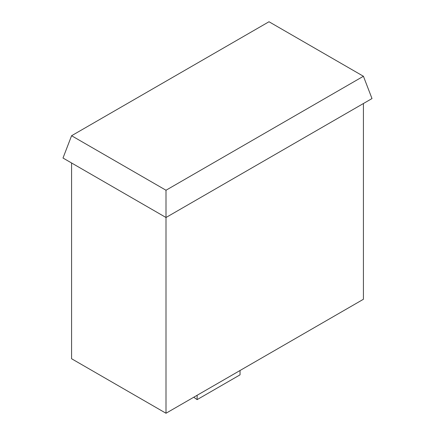 <?xml version="1.0" encoding="UTF-8"?>
<svg xmlns="http://www.w3.org/2000/svg" width="435" height="435" viewBox="0 0 435 435"><rect width="100%" height="100%" fill="white"/><g stroke="black" fill="none" stroke-linecap="round" stroke-linejoin="round"><path stroke-width="0.65" d="M197.12 395.279L197.12 399.629L193.76 397.22M197.12 399.629L240.038 374.85L240.038 370.5M71.579 135.731L268.999 21.75L363.421 76.261L166.001 190.242L71.579 135.731L62.999 158.03L166.001 217.5L166.001 413.25L71.579 358.739L71.579 162.989M166.001 413.25L363.421 299.269L363.421 103.519M363.421 76.261L372.001 98.566L166.001 217.5L166.001 190.242"/></g></svg>
